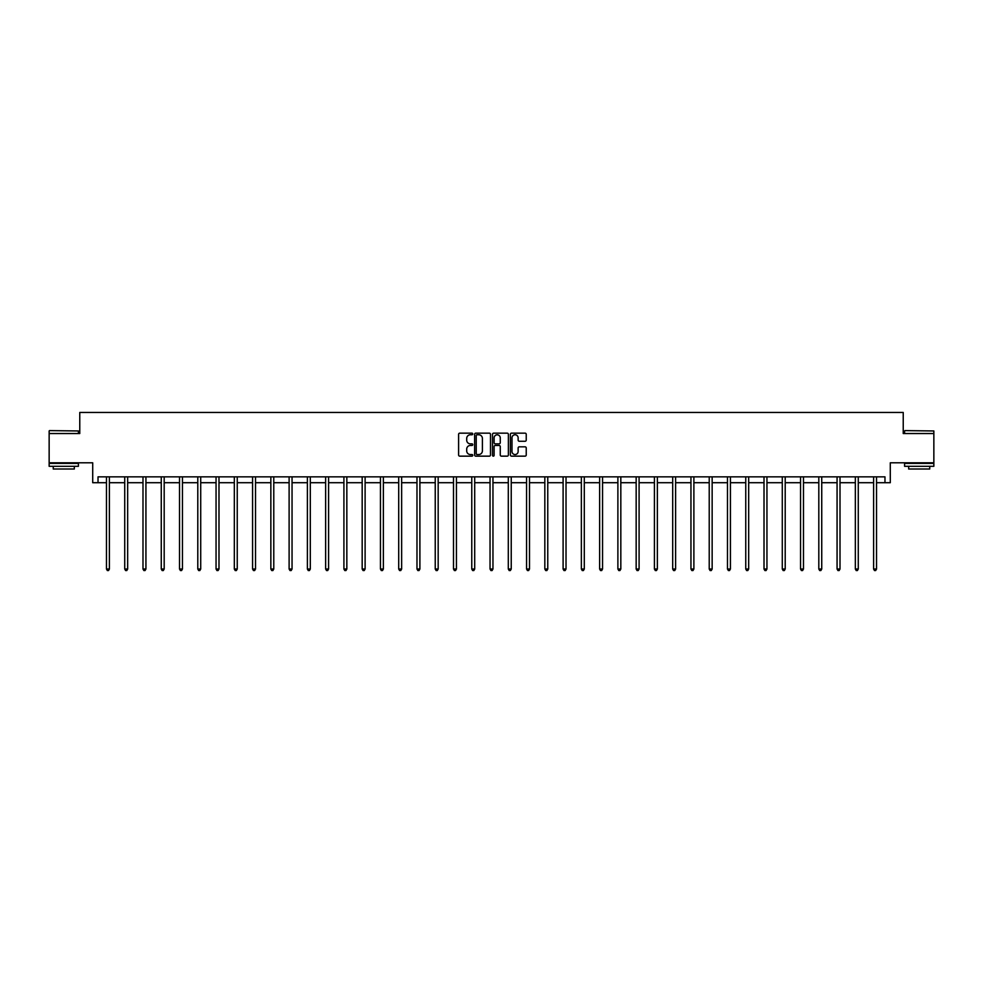 <?xml version="1.0" encoding="UTF-8"?>
<svg xmlns="http://www.w3.org/2000/svg" width="983" height="983" viewBox="0 0 983 983"><rect width="100%" height="100%" fill="white"/><g stroke="black" fill="none" stroke-linecap="round" stroke-linejoin="round"><path stroke-width="1.47" d="M472.762 433.97A0.799 0.799 0 0 0 471.963 433.159L459.749 433.159A1.155 1.155 0 0 0 458.606 434.314L458.606 454.994A1.155 1.155 0 0 0 459.749 456.149L471.963 456.149A0.799 0.799 0 0 0 472.762 455.338A0.799 0.799 0 0 0 471.963 454.539L470.378 454.539A3.674 3.674 0 0 1 466.704 450.865L466.704 449.133A3.674 3.674 0 0 1 470.378 445.459L471.963 445.459A0.799 0.799 0 0 0 472.762 444.66A0.799 0.799 0 0 0 471.963 443.849L470.378 443.849A3.674 3.674 0 0 1 466.704 440.175L466.704 438.443A3.674 3.674 0 0 1 470.378 434.769L471.963 434.769A0.799 0.799 0 0 0 472.762 433.97M98.03 482.702L98.03 476.853L884.97 476.853L884.97 482.702L890.291 482.702L890.291 462.796L933.85 462.796L933.85 433.528L903.23 433.528L903.23 412.455L79.77 412.455L79.77 433.528L49.15 433.528L49.15 462.796L92.709 462.796L92.709 482.702L106.459 482.702M525.082 441.269A1.155 1.155 0 0 0 526.237 440.114L526.237 434.314A1.155 1.155 0 0 0 525.082 433.159L511.529 433.159A1.155 1.155 0 0 0 510.374 434.314L510.374 454.994A1.155 1.155 0 0 0 511.529 456.149L525.082 456.149A1.155 1.155 0 0 0 526.237 454.994L526.237 447.99A1.155 1.155 0 0 0 525.082 446.835L519.282 446.835A1.155 1.155 0 0 0 518.139 447.99L518.139 451.467A3.072 3.072 0 0 1 515.055 454.539A3.072 3.072 0 0 1 511.983 451.467L511.983 437.84A3.072 3.072 0 0 1 515.055 434.769A3.072 3.072 0 0 1 518.139 437.84L518.139 440.114A1.155 1.155 0 0 0 519.282 441.269L525.082 441.269M490.492 434.314A1.155 1.155 0 0 0 489.35 433.159L475.784 433.159A1.155 1.155 0 0 0 474.629 434.314L474.629 454.994A1.155 1.155 0 0 0 475.784 456.149L489.35 456.149A1.155 1.155 0 0 0 490.492 454.994L490.492 434.314M493.65 433.159L507.216 433.159A1.155 1.155 0 0 1 508.371 434.314L508.371 454.994A1.155 1.155 0 0 1 507.216 456.149L501.416 456.149A1.155 1.155 0 0 1 500.261 454.994L500.261 446.614A1.155 1.155 0 0 0 499.118 445.459L495.26 445.459A1.155 1.155 0 0 0 494.117 446.614L494.117 455.338A0.799 0.799 0 0 1 493.306 456.149A0.799 0.799 0 0 1 492.508 455.338L492.508 434.314A1.155 1.155 0 0 1 493.65 433.159M109.396 482.702L124.73 482.702M127.655 482.702L142.99 482.702M145.926 482.702L161.261 482.702M164.186 482.702L179.52 482.702M182.457 482.702L197.792 482.702M200.716 482.702L216.051 482.702M218.988 482.702L234.323 482.702M237.247 482.702L252.582 482.702M255.519 482.702L270.853 482.702M273.778 482.702L289.113 482.702M292.049 482.702L307.384 482.702M310.309 482.702L325.643 482.702M328.58 482.702L343.915 482.702M346.839 482.702L362.174 482.702M365.111 482.702L380.446 482.702M383.37 482.702L398.705 482.702M401.642 482.702L416.976 482.702M419.901 482.702L435.236 482.702M438.172 482.702L453.507 482.702M456.431 482.702L471.766 482.702M474.703 482.702L490.038 482.702M492.962 482.702L508.297 482.702M511.234 482.702L526.569 482.702M529.493 482.702L544.828 482.702M547.764 482.702L563.099 482.702M566.024 482.702L581.358 482.702M584.295 482.702L599.63 482.702M602.554 482.702L617.889 482.702M620.826 482.702L636.161 482.702M639.085 482.702L654.42 482.702M657.357 482.702L672.691 482.702M675.616 482.702L690.951 482.702M693.887 482.702L709.222 482.702M712.147 482.702L727.481 482.702M730.418 482.702L745.753 482.702M748.677 482.702L764.012 482.702M766.949 482.702L782.284 482.702M785.208 482.702L800.543 482.702M803.48 482.702L818.814 482.702M821.739 482.702L837.074 482.702M840.01 482.702L855.345 482.702M858.27 482.702L873.604 482.702M876.541 482.702L884.97 482.702M477.05 434.769A0.799 0.799 0 0 0 476.239 435.58L476.239 453.728A0.799 0.799 0 0 0 477.05 454.539L478.709 454.539A3.674 3.674 0 0 0 482.395 450.865L482.395 438.443A3.674 3.674 0 0 0 478.709 434.769L477.05 434.769M500.261 437.902A3.072 3.072 0 0 0 497.189 434.83A3.072 3.072 0 0 0 494.117 437.902L494.117 442.706A1.155 1.155 0 0 0 495.26 443.849L499.118 443.849A1.155 1.155 0 0 0 500.261 442.706L500.261 437.902M109.543 476.853L109.469 477.025A1.167 1.167 30.5 0 0 109.396 477.455L109.396 569.022L106.459 569.022L106.459 477.455A1.167 1.167 30.5 0 0 106.373 477.025L106.311 476.853M109.396 569.022L108.511 570.545L107.344 570.545L106.459 569.022M49.506 430.603L78.419 430.959L49.506 430.603M63.784 466.311L49.15 466.311L49.15 463.386L78.419 463.386L78.419 466.311L63.784 466.311M74.327 466.311L74.327 469.014L53.254 469.014L53.254 466.311M904.925 430.603L933.85 430.959L904.925 430.603M919.216 466.311L904.581 466.311L904.581 463.386L933.85 463.386L933.85 466.311L919.216 466.311M929.746 466.311L929.746 469.014L908.673 469.014L908.673 466.311M127.815 476.853L127.741 477.025A1.167 1.167 30.5 0 0 127.655 477.455L127.655 569.022L124.73 569.022L124.73 477.455A1.167 1.167 30.5 0 0 124.644 477.025L124.571 476.853M127.655 569.022L126.782 570.545L125.603 570.545L124.73 569.022M146.074 476.853L146 477.025A1.167 1.167 30.5 0 0 145.926 477.455L145.926 569.022L142.99 569.022L142.99 477.455A1.167 1.167 30.5 0 0 142.904 477.025L142.842 476.853M145.926 569.022L145.042 570.545L143.874 570.545L142.99 569.022M164.345 476.853L164.272 477.025A1.167 1.167 30.5 0 0 164.186 477.455L164.186 569.022L161.261 569.022L161.261 477.455A1.167 1.167 30.5 0 0 161.175 477.025L161.101 476.853M164.186 569.022L163.313 570.545L162.134 570.545L161.261 569.022M182.605 476.853L182.531 477.025A1.167 1.167 30.5 0 0 182.457 477.455L182.457 569.022L179.52 569.022L179.52 477.455A1.167 1.167 30.5 0 0 179.434 477.025L179.373 476.853M182.457 569.022L181.572 570.545L180.405 570.545L179.52 569.022M200.876 476.853L200.802 477.025A1.167 1.167 30.5 0 0 200.716 477.455L200.716 569.022L197.792 569.022L197.792 477.455A1.167 1.167 30.5 0 0 197.706 477.025L197.632 476.853M200.716 569.022L199.844 570.545L198.664 570.545L197.792 569.022M219.135 476.853L219.062 477.025A1.167 1.167 30.5 0 0 218.988 477.455L218.988 569.022L216.051 569.022L216.051 477.455A1.167 1.167 30.5 0 0 215.965 477.025L215.904 476.853M218.988 569.022L218.103 570.545L216.936 570.545L216.051 569.022M237.407 476.853L237.333 477.025A1.167 1.167 30.5 0 0 237.247 477.455L237.247 569.022L234.323 569.022L234.323 477.455A1.167 1.167 30.5 0 0 234.237 477.025L234.163 476.853M237.247 569.022L236.375 570.545L235.195 570.545L234.323 569.022M255.666 476.853L255.592 477.025A1.167 1.167 30.5 0 0 255.519 477.455L255.519 569.022L252.582 569.022L252.582 477.455A1.167 1.167 30.5 0 0 252.496 477.025L252.434 476.853M255.519 569.022L254.634 570.545L253.467 570.545L252.582 569.022M273.938 476.853L273.864 477.025A1.167 1.167 30.5 0 0 273.778 477.455L273.778 569.022L270.853 569.022L270.853 477.455A1.167 1.167 30.5 0 0 270.767 477.025L270.694 476.853M273.778 569.022L272.905 570.545L271.726 570.545L270.853 569.022M292.197 476.853L292.123 477.025A1.167 1.167 30.5 0 0 292.049 477.455L292.049 569.022L289.113 569.022L289.113 477.455A1.167 1.167 30.5 0 0 289.027 477.025L288.965 476.853M292.049 569.022L291.165 570.545L289.997 570.545L289.113 569.022M310.468 476.853L310.395 477.025A1.167 1.167 30.5 0 0 310.309 477.455L310.309 569.022L307.384 569.022L307.384 477.455A1.167 1.167 30.5 0 0 307.298 477.025L307.224 476.853M310.309 569.022L309.436 570.545L308.257 570.545L307.384 569.022M328.727 476.853L328.654 477.025A1.167 1.167 30.5 0 0 328.58 477.455L328.58 569.022L325.643 569.022L325.643 477.455A1.167 1.167 30.5 0 0 325.557 477.025L325.496 476.853M328.58 569.022L327.695 570.545L326.528 570.545L325.643 569.022M346.999 476.853L346.925 477.025A1.167 1.167 30.5 0 0 346.839 477.455L346.839 569.022L343.915 569.022L343.915 477.455A1.167 1.167 30.5 0 0 343.829 477.025L343.755 476.853M346.839 569.022L345.967 570.545L344.787 570.545L343.915 569.022M365.258 476.853L365.185 477.025A1.167 1.167 30.5 0 0 365.111 477.455L365.111 569.022L362.174 569.022L362.174 477.455A1.167 1.167 30.5 0 0 362.088 477.025L362.027 476.853M365.111 569.022L364.226 570.545L363.059 570.545L362.174 569.022M383.53 476.853L383.456 477.025A1.167 1.167 30.5 0 0 383.37 477.455L383.37 569.022L380.446 569.022L380.446 477.455A1.167 1.167 30.5 0 0 380.36 477.025L380.286 476.853M383.37 569.022L382.498 570.545L381.318 570.545L380.446 569.022M401.789 476.853L401.715 477.025A1.167 1.167 30.5 0 0 401.642 477.455L401.642 569.022L398.705 569.022L398.705 477.455A1.167 1.167 30.5 0 0 398.619 477.025L398.557 476.853M401.642 569.022L400.757 570.545L399.589 570.545L398.705 569.022M420.06 476.853L419.987 477.025A1.167 1.167 30.5 0 0 419.901 477.455L419.901 569.022L416.976 569.022L416.976 477.455A1.167 1.167 30.5 0 0 416.89 477.025L416.817 476.853M419.901 569.022L419.028 570.545L417.849 570.545L416.976 569.022M438.32 476.853L438.246 477.025A1.167 1.167 30.5 0 0 438.172 477.455L438.172 569.022L435.236 569.022L435.236 477.455A1.167 1.167 30.5 0 0 435.15 477.025L435.088 476.853M438.172 569.022L437.288 570.545L436.12 570.545L435.236 569.022M456.591 476.853L456.517 477.025A1.167 1.167 30.5 0 0 456.431 477.455L456.431 569.022L453.507 569.022L453.507 477.455A1.167 1.167 30.5 0 0 453.421 477.025L453.347 476.853M456.431 569.022L455.559 570.545L454.379 570.545L453.507 569.022M474.85 476.853L474.777 477.025A1.167 1.167 30.5 0 0 474.703 477.455L474.703 569.022L471.766 569.022L471.766 477.455A1.167 1.167 30.5 0 0 471.68 477.025L471.619 476.853M474.703 569.022L473.818 570.545L472.651 570.545L471.766 569.022M493.122 476.853L493.048 477.025A1.167 1.167 30.5 0 0 492.962 477.455L492.962 569.022L490.038 569.022L490.038 477.455A1.167 1.167 30.5 0 0 489.952 477.025L489.878 476.853M492.962 569.022L492.09 570.545L490.91 570.545L490.038 569.022M511.381 476.853L511.32 477.025A1.167 1.167 30.5 0 0 511.234 477.455L511.234 569.022L508.297 569.022L508.297 477.455A1.167 1.167 30.5 0 0 508.223 477.025L508.15 476.853M511.234 569.022L510.349 570.545L509.182 570.545L508.297 569.022M529.653 476.853L529.579 477.025A1.167 1.167 30.5 0 0 529.493 477.455L529.493 569.022L526.569 569.022L526.569 477.455A1.167 1.167 30.5 0 0 526.483 477.025L526.409 476.853M529.493 569.022L528.621 570.545L527.441 570.545L526.569 569.022M547.912 476.853L547.85 477.025A1.167 1.167 30.5 0 0 547.764 477.455L547.764 569.022L544.828 569.022L544.828 477.455A1.167 1.167 30.5 0 0 544.754 477.025L544.68 476.853M547.764 569.022L546.88 570.545L545.712 570.545L544.828 569.022M566.183 476.853L566.11 477.025A1.167 1.167 30.5 0 0 566.024 477.455L566.024 569.022L563.099 569.022L563.099 477.455A1.167 1.167 30.5 0 0 563.013 477.025L562.94 476.853M566.024 569.022L565.151 570.545L563.972 570.545L563.099 569.022M584.443 476.853L584.381 477.025A1.167 1.167 30.5 0 0 584.295 477.455L584.295 569.022L581.358 569.022L581.358 477.455A1.167 1.167 30.5 0 0 581.285 477.025L581.211 476.853M584.295 569.022L583.411 570.545L582.243 570.545L581.358 569.022M602.714 476.853L602.64 477.025A1.167 1.167 30.5 0 0 602.554 477.455L602.554 569.022L599.63 569.022L599.63 477.455A1.167 1.167 30.5 0 0 599.544 477.025L599.47 476.853M602.554 569.022L601.682 570.545L600.502 570.545L599.63 569.022M620.973 476.853L620.912 477.025A1.167 1.167 30.5 0 0 620.826 477.455L620.826 569.022L617.889 569.022L617.889 477.455A1.167 1.167 30.5 0 0 617.816 477.025L617.742 476.853M620.826 569.022L619.941 570.545L618.774 570.545L617.889 569.022M639.245 476.853L639.171 477.025A1.167 1.167 30.5 0 0 639.085 477.455L639.085 569.022L636.161 569.022L636.161 477.455A1.167 1.167 30.5 0 0 636.075 477.025L636.001 476.853M639.085 569.022L638.213 570.545L637.033 570.545L636.161 569.022M657.504 476.853L657.443 477.025A1.167 1.167 30.5 0 0 657.357 477.455L657.357 569.022L654.42 569.022L654.42 477.455A1.167 1.167 30.5 0 0 654.346 477.025L654.273 476.853M657.357 569.022L656.472 570.545L655.305 570.545L654.42 569.022M675.776 476.853L675.702 477.025A1.167 1.167 30.5 0 0 675.616 477.455L675.616 569.022L672.691 569.022L672.691 477.455A1.167 1.167 30.5 0 0 672.605 477.025L672.532 476.853M675.616 569.022L674.743 570.545L673.564 570.545L672.691 569.022M694.035 476.853L693.973 477.025A1.167 1.167 30.5 0 0 693.887 477.455L693.887 569.022L690.951 569.022L690.951 477.455A1.167 1.167 30.5 0 0 690.877 477.025L690.803 476.853M693.887 569.022L693.003 570.545L691.835 570.545L690.951 569.022M712.306 476.853L712.233 477.025A1.167 1.167 30.5 0 0 712.147 477.455L712.147 569.022L709.222 569.022L709.222 477.455A1.167 1.167 30.5 0 0 709.136 477.025L709.062 476.853M712.147 569.022L711.274 570.545L710.095 570.545L709.222 569.022M730.566 476.853L730.504 477.025A1.167 1.167 30.5 0 0 730.418 477.455L730.418 569.022L727.481 569.022L727.481 477.455A1.167 1.167 30.5 0 0 727.408 477.025L727.334 476.853M730.418 569.022L729.533 570.545L728.366 570.545L727.481 569.022M748.837 476.853L748.763 477.025A1.167 1.167 30.5 0 0 748.677 477.455L748.677 569.022L745.753 569.022L745.753 477.455A1.167 1.167 30.5 0 0 745.667 477.025L745.593 476.853M748.677 569.022L747.805 570.545L746.625 570.545L745.753 569.022M767.096 476.853L767.035 477.025A1.167 1.167 30.5 0 0 766.949 477.455L766.949 569.022L764.012 569.022L764.012 477.455A1.167 1.167 30.5 0 0 763.938 477.025L763.865 476.853M766.949 569.022L766.064 570.545L764.897 570.545L764.012 569.022M785.368 476.853L785.294 477.025A1.167 1.167 30.5 0 0 785.208 477.455L785.208 569.022L782.284 569.022L782.284 477.455A1.167 1.167 30.5 0 0 782.198 477.025L782.124 476.853M785.208 569.022L784.336 570.545L783.156 570.545L782.284 569.022M803.627 476.853L803.566 477.025A1.167 1.167 30.5 0 0 803.48 477.455L803.48 569.022L800.543 569.022L800.543 477.455A1.167 1.167 30.5 0 0 800.469 477.025L800.395 476.853M803.48 569.022L802.595 570.545L801.428 570.545L800.543 569.022M821.899 476.853L821.825 477.025A1.167 1.167 30.5 0 0 821.739 477.455L821.739 569.022L818.814 569.022L818.814 477.455A1.167 1.167 30.5 0 0 818.728 477.025L818.655 476.853M821.739 569.022L820.866 570.545L819.687 570.545L818.814 569.022M840.158 476.853L840.096 477.025A1.167 1.167 30.5 0 0 840.01 477.455L840.01 569.022L837.074 569.022L837.074 477.455A1.167 1.167 30.5 0 0 837 477.025L836.926 476.853M840.01 569.022L839.126 570.545L837.958 570.545L837.074 569.022M858.429 476.853L858.356 477.025A1.167 1.167 30.5 0 0 858.27 477.455L858.27 569.022L855.345 569.022L855.345 477.455A1.167 1.167 30.5 0 0 855.259 477.025L855.185 476.853M858.27 569.022L857.397 570.545L856.218 570.545L855.345 569.022M876.689 476.853L876.627 477.025A1.167 1.167 30.5 0 0 876.541 477.455L876.541 569.022L873.604 569.022L873.604 477.455A1.167 1.167 30.5 0 0 873.531 477.025L873.457 476.853M876.541 569.022L875.656 570.545L874.489 570.545L873.604 569.022M49.15 433.528L49.15 430.959M78.419 433.528L78.419 430.959M904.581 433.528L904.581 430.959M933.85 433.528L933.85 430.959"/></g></svg>
